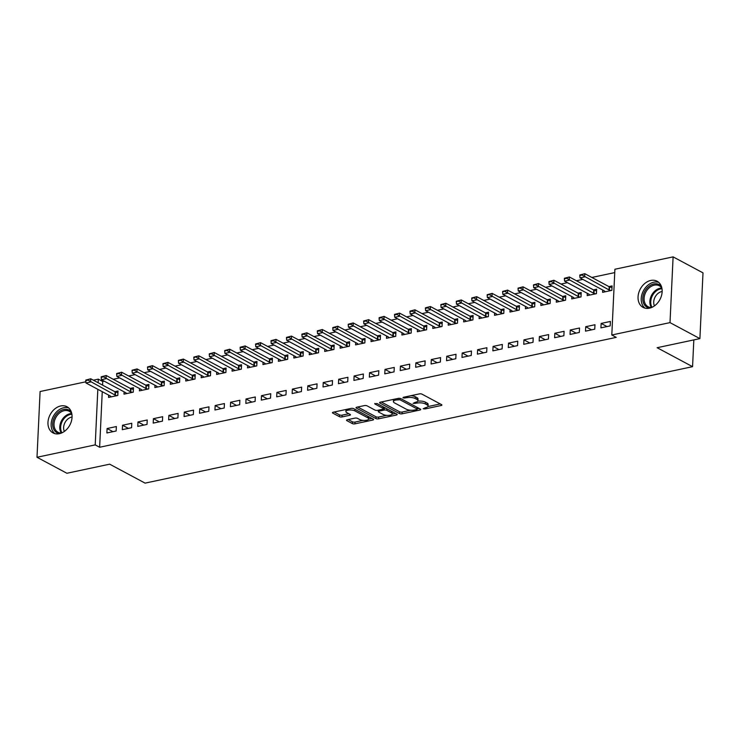 <?xml version="1.0" encoding="UTF-8"?>
<svg xmlns="http://www.w3.org/2000/svg" width="740" height="740" viewBox="0 0 740 740"><rect width="100%" height="100%" fill="white"/><g stroke="black" fill="none" stroke-linecap="round" stroke-linejoin="round"><path stroke-width="1.11" d="M423.188 408.757L425.01 408.943L441.114 405.52A1.869 0.657 -177.3 0 0 441.891 405.021A1.869 0.657 -177.3 0 0 441.539 404.614L421.976 394.143A1.869 0.657 -177.3 0 0 419.377 393.884L403.272 397.315L402.976 397.944L406.88 397.685A5.976 2.109 -177.3 0 1 415.205 398.509L416.833 399.387A5.976 2.109 -177.3 0 1 417.952 400.701A5.976 2.109 -177.3 0 1 415.464 402.273L413.077 403.356L416.99 403.087A5.976 2.109 -177.3 0 1 425.315 403.92L426.943 404.789A5.976 2.109 -177.3 0 1 428.062 406.103A5.976 2.109 -177.3 0 1 425.574 407.685L423.188 408.757M60.662 405.973A14.837 11.137 118.2 0 1 67.007 406.75A14.837 11.137 118.2 0 1 71.392 421.236A14.837 11.137 118.2 0 1 59.357 433.696A14.837 11.137 118.2 0 1 53.012 432.909A14.837 11.137 118.2 0 1 48.627 418.433A14.837 11.137 118.2 0 1 60.662 405.973M650.747 280.451A14.837 11.137 118.2 0 1 657.092 281.228A14.837 11.137 118.2 0 1 661.477 295.713A14.837 11.137 118.2 0 1 649.442 308.173A14.837 11.137 118.2 0 1 643.097 307.387A14.837 11.137 118.2 0 1 638.712 292.911A14.837 11.137 118.2 0 1 650.747 280.451M347.291 419.746A1.869 0.657 -177.3 0 0 346.514 420.237A1.869 0.657 -177.3 0 0 346.866 420.653L352.351 423.585A1.869 0.657 -177.3 0 0 354.96 423.844L372.84 420.043A1.869 0.657 -177.3 0 0 373.617 419.543A1.869 0.657 -177.3 0 0 373.265 419.136L353.711 408.665A1.869 0.657 -177.3 0 0 351.102 408.406L333.222 412.217A1.869 0.657 -177.3 0 0 332.445 412.707A1.869 0.657 -177.3 0 0 332.796 413.114L339.42 416.666A1.869 0.657 -177.3 0 0 342.028 416.925L349.678 415.297A1.869 0.657 -177.3 0 0 350.455 414.807A1.869 0.657 -177.3 0 0 350.103 414.391L346.82 412.633A4.995 1.767 -177.3 0 1 345.885 411.532A4.995 1.767 -177.3 0 1 349.382 410.025A4.995 1.767 -177.3 0 1 354.923 410.913L367.808 417.804A4.995 1.767 -177.3 0 1 368.742 418.896A4.995 1.767 -177.3 0 1 365.236 420.413A4.995 1.767 -177.3 0 1 359.696 419.525L357.55 418.378A1.869 0.657 -177.3 0 0 354.95 418.118L347.291 419.746M102.259 391.682L99.632 447.256L616.226 337.366L611.804 334.998L614.903 269.249L673.104 256.873L670.005 322.621L611.804 334.998M99.632 447.256L95.21 444.888L37 457.274L40.099 391.525L85.858 381.794M673.104 256.873L703 272.866L699.901 338.615L657.129 347.707L692.566 366.67L145.086 483.127L109.659 464.174L66.896 473.267L37 457.274M699.901 338.615L670.005 322.621M399.489 413.558A1.869 0.657 -177.3 0 0 402.088 413.817L419.969 410.016A1.869 0.657 -177.3 0 0 420.746 409.525A1.869 0.657 -177.3 0 0 420.403 409.109L400.839 398.647A1.869 0.657 -177.3 0 0 398.231 398.388L380.351 402.19A1.869 0.657 -177.3 0 0 379.574 402.68A1.869 0.657 -177.3 0 0 379.925 403.087L399.489 413.558L399.572 411.782A1.869 0.657 -177.3 0 0 402.171 412.041L410.608 410.247M396.409 415.029L378.519 418.831A1.869 0.657 -177.3 0 1 375.92 418.572L356.356 408.101A1.869 0.657 -177.3 0 1 356.014 407.694A1.869 0.657 -177.3 0 1 356.791 407.204L364.441 405.575A1.869 0.657 -177.3 0 1 367.04 405.835L374.976 410.08A1.869 0.657 -177.3 0 0 377.576 410.339L382.654 409.257A1.869 0.657 -177.3 0 0 383.431 408.767A1.869 0.657 -177.3 0 0 383.079 408.351L374.829 403.929L376.947 403.485L396.834 414.123A1.869 0.657 -177.3 0 1 397.186 414.529A1.869 0.657 -177.3 0 1 396.409 415.029L396.455 413.919M692.566 366.67L693.824 339.91M122.526 425.241L122.322 429.681L131.581 427.711L131.794 423.271L122.526 425.241L128.409 428.386M124.107 391.83L123.996 394.143L133.256 392.172L133.468 387.732L130.305 388.398M153.411 418.674L153.199 423.114L162.458 421.143L162.671 416.703L153.411 418.674L159.285 421.819M154.984 385.263L154.873 387.575L164.141 385.605L164.345 381.156L161.181 381.831M184.288 412.097L184.075 416.546L193.344 414.576L193.547 410.127L184.288 412.097L190.171 415.251M185.86 378.695L185.749 381.007L195.018 379.037L195.221 374.588L192.058 375.263M215.164 405.529L214.952 409.979L224.22 408.008L224.424 403.559L215.164 405.529L221.047 408.684M216.737 372.128L216.635 374.44L225.894 372.461L226.107 368.021L222.934 368.696M246.041 398.962L245.837 403.411L255.096 401.432L255.309 396.992L246.041 398.962L251.924 402.107M247.623 365.56L247.511 367.863L256.771 365.893L256.983 361.453L253.811 362.128M276.917 392.394L276.714 396.834L285.973 394.864L286.186 390.424L276.917 392.394L282.8 395.539M278.499 358.983L278.388 361.296L287.647 359.325L287.86 354.886L284.697 355.561M307.803 385.827L307.59 390.267L316.85 388.296L317.062 383.857L307.803 385.827L313.677 388.972M309.375 352.416L309.264 354.728L318.533 352.758L318.736 348.318L315.573 348.993M338.68 379.259L338.467 383.699L347.735 381.729L347.939 377.289L338.68 379.259L344.562 382.404M340.252 345.848L340.141 348.161L349.41 346.19L349.613 341.75L346.45 342.426M369.556 372.692L369.343 377.132L378.612 375.161L378.815 370.721L369.556 372.692L375.439 375.837M371.129 339.281L371.027 341.593L380.286 339.623L380.499 335.183L377.326 335.858M400.433 366.124L400.229 370.564L409.488 368.594L409.701 364.154L400.433 366.124L406.315 369.269M402.014 332.713L401.903 335.026L411.163 333.055L411.375 328.615L408.203 329.282M431.309 359.557L431.106 363.997L440.365 362.026L440.578 357.587L431.309 359.557L437.192 362.702M432.891 326.146L432.78 328.458L442.039 326.488L442.252 322.039L439.088 322.714M462.195 352.989L461.982 357.429L471.241 355.459L471.454 351.01L462.195 352.989L468.069 356.134M463.767 319.578L463.656 321.891L472.925 319.921L473.128 315.471L469.965 316.147M493.071 346.413L492.859 350.862L502.127 348.892L502.33 344.442L493.071 346.413L498.954 349.567M494.644 313.011L494.533 315.323L503.801 313.353L504.005 308.904L500.841 309.579M523.948 339.845L523.735 344.294L533.004 342.324L533.207 337.875L523.948 339.845L529.831 342.999M525.52 306.443L525.418 308.746L534.678 306.776L534.89 302.336L531.718 303.012M554.824 333.278L554.621 337.718L563.88 335.747L564.093 331.307L554.824 333.278L560.707 336.423M556.406 299.867L556.295 302.179L565.554 300.209L565.767 295.769L562.594 296.444M585.701 326.71L585.497 331.15L594.757 329.18L594.969 324.74L585.701 326.71L591.584 329.855M587.283 293.299L587.172 295.611L596.431 293.641L596.644 289.201L593.471 289.877M104.229 381.193L102.731 381.516L102.564 385.105M614.746 272.598L591.861 277.463M582.843 279.387L576.423 280.747M567.404 282.671L560.985 284.031M551.966 285.954L545.547 287.314M536.528 289.238L530.108 290.598M521.09 292.522L514.661 293.882M505.651 295.806L499.223 297.166M490.213 299.089L483.784 300.459M474.766 302.373L468.346 303.742M459.327 305.657L452.908 307.026M443.889 308.941L437.47 310.31M428.451 312.225L422.031 313.594M413.013 315.508L406.593 316.877M397.574 318.792L391.155 320.161M382.136 322.076L375.716 323.445M366.698 325.36L360.269 326.729M351.26 328.643L344.831 330.012M335.821 331.927L329.393 333.296M320.374 335.211L313.954 336.58M304.936 338.495L298.516 339.864M289.497 341.788L283.078 343.147M274.059 345.071L267.639 346.431M258.621 348.355L252.201 349.715M243.183 351.639L236.763 352.999M227.744 354.923L221.325 356.282M212.306 358.206L205.877 359.566M196.868 361.49L190.439 362.859M181.429 364.774L175.001 366.143M165.982 368.058L159.562 369.427M150.544 371.341L144.124 372.71M135.106 374.625L128.686 375.994M119.667 377.909L113.248 379.278M602.721 290.015L602.61 292.328L611.869 290.358L612.082 285.918L608.918 286.593M601.139 323.426L600.936 327.866L610.195 325.896L610.408 321.456L601.139 323.426L607.022 326.571M571.844 296.583L571.733 298.895L580.993 296.925L581.205 292.485L578.033 293.16M570.263 329.994L570.059 334.434L579.318 332.464L579.531 328.024L570.263 329.994L576.146 333.139M540.959 303.16L540.857 305.463L550.116 303.493L550.329 299.053L547.156 299.728M539.386 336.561L539.173 341.011L548.442 339.031L548.654 334.591L539.386 336.561L545.269 339.706M510.082 309.727L509.971 312.039L519.24 310.06L519.452 305.62L516.279 306.295M508.51 343.129L508.297 347.578L517.565 345.608L517.769 341.159L508.51 343.129L514.393 346.283M479.205 316.295L479.095 318.607L488.363 316.637L488.566 312.188L485.403 312.863M477.633 349.696L477.42 354.146L486.689 352.175L486.892 347.726L477.633 349.696L483.507 352.851M448.329 322.862L448.218 325.175L457.477 323.204L457.69 318.755L454.526 319.43M446.747 356.273L446.544 360.713L455.803 358.743L456.016 354.303L446.747 356.273L452.63 359.418M417.453 329.43L417.342 331.742L426.601 329.772L426.814 325.332L423.641 325.998M415.871 362.841L415.667 367.281L424.927 365.31L425.139 360.87L415.871 362.841L421.754 365.986M386.567 335.997L386.465 338.31L395.724 336.339L395.937 331.899L392.764 332.575M384.994 369.408L384.782 373.848L394.05 371.878L394.263 367.438L384.994 369.408L390.877 372.553M355.69 342.565L355.579 344.877L364.848 342.907L365.061 338.467L361.888 339.142M354.118 375.976L353.905 380.416L363.174 378.445L363.377 374.005L354.118 375.976L360.001 379.121M324.814 349.132L324.703 351.445L333.971 349.474L334.175 345.034L331.011 345.71M323.241 382.543L323.029 386.983L332.297 385.013L332.5 380.573L323.241 382.543L329.115 385.688M293.937 355.7L293.826 358.012L303.095 356.042L303.298 351.602L300.135 352.277M292.365 389.111L292.152 393.55L301.411 391.58L301.624 387.14L292.365 389.111L298.239 392.256M263.061 362.267L262.95 364.579L272.209 362.609L272.422 358.169L269.249 358.845M261.479 395.678L261.275 400.118L270.535 398.148L270.748 393.708L261.479 395.678L267.362 398.823M232.175 368.844L232.073 371.147L241.332 369.177L241.545 364.737L238.373 365.412M230.603 402.246L230.39 406.695L239.658 404.725L239.871 400.275L230.603 402.246L236.486 405.4M201.299 375.411L201.188 377.724L210.456 375.754L210.669 371.304L207.496 371.98M199.726 408.813L199.513 413.262L208.782 411.292L208.985 406.843L199.726 408.813L205.609 411.967M170.422 381.979L170.311 384.291L179.579 382.321L179.783 377.872L176.62 378.547M168.85 415.39L168.637 419.83L177.905 417.86L178.109 413.41L168.85 415.39L174.723 418.535M139.546 388.546L139.435 390.859L148.703 388.889L148.906 384.439L145.743 385.115M137.973 421.957L137.76 426.397L147.019 424.427L147.232 419.987L137.973 421.957L143.847 425.102M108.669 395.114L108.558 397.426L117.817 395.456L118.03 391.016L114.857 391.682M107.087 428.525L106.884 432.965L116.143 430.995L116.356 426.555L107.087 428.525L112.97 431.67M93.379 380.194L98.309 379.139L98.133 382.737M97.828 389.314L95.21 444.888M102.731 381.516L98.309 379.139M428.062 406.103L428.146 404.327A5.976 2.109 -177.3 0 0 427.026 403.013L426.943 404.789M417.758 401.191A5.976 2.109 -177.3 0 1 425.398 402.144L427.026 403.013M417.952 400.701L418.035 398.925A5.976 2.109 -177.3 0 0 416.916 397.611L416.833 399.387M410.94 395.678A5.976 2.109 -177.3 0 1 415.288 396.733L416.916 397.611M427.887 406.575L440.272 403.938M381.276 401.996L399.572 411.782M417.342 408.813L419.136 408.434M416.777 409.553L417.082 408.924L399.914 399.73L395.891 400.016A5.976 2.109 -177.3 0 0 393.403 401.598A5.976 2.109 -177.3 0 0 394.522 402.911L406.26 409.192A5.976 2.109 -177.3 0 0 414.585 410.025L416.777 409.553M393.661 399.36A5.976 2.109 -177.3 0 0 393.486 399.822L393.403 401.598M395.567 413.447L392.154 414.178M386.632 415.344L378.603 417.055L378.519 418.831M357.707 407.009L376.003 416.796A1.869 0.657 -177.3 0 0 378.603 417.055M383.209 414.483A4.995 1.767 -177.3 0 0 388.75 415.371A4.995 1.767 -177.3 0 0 392.246 413.854A4.995 1.767 -177.3 0 0 391.312 412.754L386.779 410.33A1.869 0.657 -177.3 0 0 384.18 410.071L379.102 411.153A1.869 0.657 -177.3 0 0 378.325 411.644A1.869 0.657 -177.3 0 0 378.667 412.05L383.209 414.483M392.246 413.854L392.329 412.078A4.995 1.767 -177.3 0 0 392.209 411.653M385.882 408.267A1.869 0.657 -177.3 0 0 384.264 408.295L384.18 410.071M383.45 408.471L384.264 408.295M368.742 418.896L368.825 417.12A4.995 1.767 -177.3 0 0 368.696 416.694M353.526 408.582A4.995 1.767 -177.3 0 0 352.166 408.332M346.043 409.488A4.995 1.767 -177.3 0 0 345.969 409.757L345.885 411.532M334.147 412.014L339.503 414.89A1.869 0.657 -177.3 0 0 342.111 415.149L348.845 413.716M348.216 419.552L352.434 421.809A1.869 0.657 -177.3 0 0 355.043 422.068L362.989 420.375M368.668 419.173L372.007 418.461M611.999 287.629L609.566 286.889A1.906 0.675 2.7 0 1 609.159 286.722L584.804 273.689L584.655 276.889L580.021 277.87L604.377 290.903A1.906 0.675 2.7 0 1 604.645 291.098L605.237 291.773M582.149 274.494L579.827 274.993L579.799 275.521L582.121 275.03L582.149 274.494L584.804 273.689L579.827 274.993M610.953 290.552L609.418 290.089A1.906 0.675 2.7 0 1 609.011 289.923L582.121 275.03M580.021 277.87L579.799 275.521M596.56 290.913L594.127 290.173A1.906 0.675 2.7 0 1 593.721 290.006L569.365 276.973L569.217 280.173L564.583 281.154L588.938 294.187A1.906 0.675 2.7 0 1 589.207 294.391L589.798 295.057M566.701 277.778L564.389 278.277L564.361 278.804L566.683 278.314L566.701 277.778L569.365 276.973L564.389 278.277M595.515 293.836L593.98 293.373A1.906 0.675 2.7 0 1 593.573 293.207L566.683 278.314M564.583 281.154L564.361 278.804M581.122 294.196L578.689 293.456A1.906 0.675 2.7 0 1 578.282 293.29L553.927 280.257L553.779 283.457L549.145 284.438L573.5 297.471A1.906 0.675 2.7 0 1 573.768 297.674L574.36 298.34M551.263 281.071L548.951 281.561L548.923 282.088L551.245 281.598L551.263 281.071L553.927 280.257L548.951 281.561M580.077 297.119L578.541 296.657A1.906 0.675 2.7 0 1 578.134 296.49L551.245 281.598M549.145 284.438L548.923 282.088M649.729 308.099A12.839 9.639 118.2 0 1 644.457 291.893A12.839 9.639 118.2 0 1 661.375 286.352M661.865 288.073A11.886 8.926 -61.8 0 0 659.359 285.788A11.886 8.926 -61.8 0 0 645.65 292.485A11.886 8.926 -61.8 0 0 648.138 306.739A11.886 8.926 -61.8 0 0 651.431 307.562A11.886 8.926 118.2 0 1 651.422 295.575A11.886 8.926 118.2 0 1 661.847 288.054M654.438 305.897A9.361 7.03 118.2 0 1 654.937 297.341A9.361 7.03 118.2 0 1 662.152 291.486M658.73 282.375A14.735 11.072 -61.8 0 0 643.162 291.282A14.735 11.072 -61.8 0 0 644.956 308.118M59.653 433.631A12.839 9.639 118.2 0 1 54.372 417.416A12.839 9.639 118.2 0 1 71.29 411.875M71.78 413.595A11.886 8.926 -61.8 0 0 69.273 411.311A11.886 8.926 -61.8 0 0 55.574 418.017A11.886 8.926 -61.8 0 0 58.053 432.271A11.886 8.926 -61.8 0 0 61.346 433.085A11.886 8.926 118.2 0 1 61.337 421.097A11.886 8.926 118.2 0 1 71.771 413.577M64.352 431.429A9.361 7.03 118.2 0 1 64.852 422.864A9.361 7.03 118.2 0 1 72.067 417.009M68.644 407.897A14.735 11.072 -61.8 0 0 53.077 416.814A14.735 11.072 -61.8 0 0 54.871 433.64M565.684 297.48L563.251 296.74A1.906 0.675 2.7 0 1 562.844 296.574L538.489 283.54L538.332 286.741L533.707 287.721L558.062 300.764A1.906 0.675 2.7 0 1 558.321 300.958L558.913 301.624M535.825 284.354L533.512 284.845L533.485 285.372L538.489 283.54L533.512 284.845M564.639 300.403L563.103 299.94A1.906 0.675 2.7 0 1 562.696 299.774L535.797 284.882M533.707 287.721L533.485 285.372M550.245 300.764L547.813 300.024A1.906 0.675 2.7 0 1 547.406 299.857L523.051 286.824L522.893 290.025L518.268 291.005L542.624 304.048A1.906 0.675 2.7 0 1 542.883 304.242L543.475 304.908M520.387 287.638L518.074 288.128L518.046 288.656L523.051 286.824L518.074 288.128M549.2 303.696L547.665 303.224A1.906 0.675 2.7 0 1 547.258 303.058L520.359 288.165M518.268 291.005L518.046 288.656M534.807 304.048L532.375 303.308A1.906 0.675 2.7 0 1 531.968 303.141L507.612 290.108L507.455 293.308L502.83 294.298L527.185 307.331A1.906 0.675 2.7 0 1 527.444 307.526L528.036 308.192M504.948 290.922L502.636 291.412L502.608 291.949L507.612 290.108L502.636 291.412M533.762 306.98L532.226 306.508A1.906 0.675 2.7 0 1 531.82 306.341L504.921 291.449M502.83 294.298L502.608 291.949M519.369 307.331L516.936 306.591A1.906 0.675 2.7 0 1 516.529 306.425L492.165 293.392L492.017 296.592L487.382 297.582L511.747 310.615A1.906 0.675 2.7 0 1 512.006 310.809L512.598 311.475M489.51 294.206L487.198 294.696L487.17 295.232L492.165 293.392L487.198 294.696M518.324 310.264L516.788 309.792A1.906 0.675 2.7 0 1 516.372 309.625L489.482 294.733M487.382 297.582L487.17 295.232M503.931 310.615L501.498 309.875A1.906 0.675 2.7 0 1 501.091 309.709L476.727 296.675L476.579 299.876L471.944 300.865L496.309 313.899A1.906 0.675 2.7 0 1 496.568 314.093L497.16 314.759M474.072 297.489L471.75 297.98L471.732 298.516L476.727 296.675L471.75 297.98M502.876 313.547L501.341 313.075A1.906 0.675 2.7 0 1 500.934 312.909L474.044 298.017M471.944 300.865L471.732 298.516M488.493 313.908L486.06 313.159A1.906 0.675 2.7 0 1 485.653 313.002L461.288 299.959L461.14 303.16L456.506 304.149L480.871 317.183A1.906 0.675 2.7 0 1 481.13 317.377L481.721 318.043M458.634 300.773L456.312 301.263L456.293 301.8L461.288 299.959L456.312 301.263M487.438 316.831L485.902 316.359A1.906 0.675 2.7 0 1 485.496 316.193L458.606 301.3M456.506 304.149L456.293 301.8M473.054 317.192L470.621 316.443A1.906 0.675 2.7 0 1 470.205 316.285L445.85 303.243L445.702 306.443L441.068 307.433L465.423 320.466A1.906 0.675 2.7 0 1 465.691 320.661L466.283 321.327M443.195 304.057L440.874 304.547L440.855 305.084L445.85 303.243L440.874 304.547M472 320.115L470.464 319.643A1.906 0.675 2.7 0 1 470.057 319.476L443.168 304.593M441.068 307.433L440.855 305.084M457.607 320.476L455.174 319.726A1.906 0.675 2.7 0 1 454.767 319.569L430.412 306.526L430.264 309.727L425.63 310.717L449.985 323.75A1.906 0.675 2.7 0 1 450.253 323.944L450.845 324.61M427.757 307.341L425.435 307.831L425.408 308.367L427.729 307.877L427.757 307.341L430.412 306.526L425.435 307.831M456.562 323.399L455.026 322.927A1.906 0.675 2.7 0 1 454.619 322.76L427.729 307.877M425.63 310.717L425.408 308.367M442.168 323.759L439.736 323.01A1.906 0.675 2.7 0 1 439.329 322.853L414.974 309.82L414.825 313.011L410.191 314L434.546 327.034A1.906 0.675 2.7 0 1 434.815 327.228L435.407 327.894M412.31 310.624L409.997 311.114L409.969 311.651L412.291 311.161L412.31 310.624L414.974 309.82L409.997 311.114M441.123 326.682L439.588 326.211A1.906 0.675 2.7 0 1 439.181 326.044L412.291 311.161M410.191 314L409.969 311.651M426.73 327.043L424.298 326.294A1.906 0.675 2.7 0 1 423.891 326.137L399.535 313.103L399.387 316.295L394.753 317.284L419.108 330.318A1.906 0.675 2.7 0 1 419.377 330.512L419.969 331.178M396.871 313.908L394.559 314.398L394.531 314.935L396.853 314.445L396.871 313.908L399.535 313.103L394.559 314.398M425.685 329.966L424.15 329.494A1.906 0.675 2.7 0 1 423.743 329.337L396.853 314.445M394.753 317.284L394.531 314.935M411.292 330.327L408.859 329.587A1.906 0.675 2.7 0 1 408.452 329.42L384.097 316.387L383.94 319.578L379.315 320.568L403.67 333.601A1.906 0.675 2.7 0 1 403.929 333.796L404.521 334.471M381.433 317.192L379.121 317.682L379.093 318.219L381.414 317.728L381.433 317.192L384.097 316.387L379.121 317.682M410.247 333.25L408.711 332.778A1.906 0.675 2.7 0 1 408.304 332.621L381.414 317.728M379.315 320.568L379.093 318.219M395.854 333.611L393.421 332.871A1.906 0.675 2.7 0 1 393.014 332.704L368.659 319.671L368.502 322.862L363.877 323.852L388.232 336.885A1.906 0.675 2.7 0 1 388.491 337.079L389.083 337.755M365.995 320.476L363.682 320.966L363.654 321.502L365.967 321.012L365.995 320.476L368.659 319.671L363.682 320.966M394.809 336.534L393.273 336.062A1.906 0.675 2.7 0 1 392.866 335.904L365.967 321.012M363.877 323.852L363.654 321.502M380.416 336.894L377.983 336.154A1.906 0.675 2.7 0 1 377.576 335.988L353.221 322.954L353.063 326.155L348.438 327.136L372.793 340.169A1.906 0.675 2.7 0 1 373.053 340.363L373.644 341.038M350.557 323.759L348.244 324.25L348.216 324.786L353.221 322.954L348.244 324.25M379.37 339.817L377.835 339.346A1.906 0.675 2.7 0 1 377.428 339.188L350.529 324.296M348.438 327.136L348.216 324.786M364.977 340.178L362.545 339.438A1.906 0.675 2.7 0 1 362.138 339.272L337.782 326.238L337.625 329.439L332.991 330.419L357.355 343.453A1.906 0.675 2.7 0 1 357.614 343.647L358.206 344.322M335.118 327.043L332.806 327.543L332.778 328.07L335.091 327.579L335.118 327.043L337.782 326.238L332.806 327.543M363.932 343.101L362.397 342.629A1.906 0.675 2.7 0 1 361.98 342.472L335.091 327.579M332.991 330.419L332.778 328.07M349.539 343.462L347.106 342.722A1.906 0.675 2.7 0 1 346.699 342.555L322.335 329.522L322.187 332.723L317.553 333.703L341.917 346.736A1.906 0.675 2.7 0 1 342.176 346.93L342.768 347.606M319.68 330.327L317.358 330.826L317.34 331.354L319.652 330.863L319.68 330.327L322.335 329.522L317.358 330.826M348.485 346.385L346.949 345.922A1.906 0.675 2.7 0 1 346.542 345.756L319.652 330.863M317.553 333.703L317.34 331.354M334.101 346.746L331.668 346.006A1.906 0.675 2.7 0 1 331.261 345.839L306.897 332.806L306.749 336.006L302.114 336.987L326.479 350.02A1.906 0.675 2.7 0 1 326.738 350.214L327.33 350.889M304.242 333.611L301.92 334.11L301.901 334.637L304.214 334.147L304.242 333.611L306.897 332.806L301.92 334.11M333.046 349.668L331.511 349.206A1.906 0.675 2.7 0 1 331.104 349.039L304.214 334.147M302.114 336.987L301.901 334.637M318.663 350.029L316.23 349.289A1.906 0.675 2.7 0 1 315.814 349.123L291.458 336.089L291.31 339.29L286.676 340.271L311.031 353.304A1.906 0.675 2.7 0 1 311.3 353.498L311.892 354.173M288.804 336.894L286.482 337.394L286.463 337.921L288.776 337.431L288.804 336.894L291.458 336.089L286.482 337.394M317.608 352.952L316.072 352.49A1.906 0.675 2.7 0 1 315.666 352.323L288.776 337.431M286.676 340.271L286.463 337.921M303.215 353.313L300.792 352.573A1.906 0.675 2.7 0 1 300.375 352.407L276.02 339.373L275.872 342.574L271.238 343.554L295.593 356.588A1.906 0.675 2.7 0 1 295.861 356.791L296.453 357.457M273.365 340.178L271.043 340.678L271.016 341.205L273.338 340.714L273.365 340.178L276.02 339.373L271.043 340.678M302.17 356.236L300.634 355.774A1.906 0.675 2.7 0 1 300.227 355.607L273.338 340.714M271.238 343.554L271.016 341.205M287.777 356.597L285.344 355.857A1.906 0.675 2.7 0 1 284.937 355.69L260.582 342.657L260.434 345.858L255.8 346.838L280.155 359.871A1.906 0.675 2.7 0 1 280.423 360.075L281.015 360.741M257.918 343.471L255.605 343.961L255.578 344.489L257.899 343.998L257.918 343.471L260.582 342.657L255.605 343.961M286.732 359.52L285.196 359.057A1.906 0.675 2.7 0 1 284.789 358.891L257.899 343.998M255.8 346.838L255.578 344.489M272.339 359.881L269.906 359.141A1.906 0.675 2.7 0 1 269.499 358.974L245.143 345.941L244.996 349.141L240.361 350.122L264.716 363.164A1.906 0.675 2.7 0 1 264.985 363.358L265.577 364.025M242.48 346.755L240.167 347.245L240.139 347.772L242.461 347.282L242.48 346.755L245.143 345.941L240.167 347.245M271.293 362.804L269.758 362.341A1.906 0.675 2.7 0 1 269.351 362.175L242.461 347.282M240.361 350.122L240.139 347.772M256.9 363.164L254.468 362.424A1.906 0.675 2.7 0 1 254.061 362.258L229.705 349.225L229.557 352.425L224.923 353.406L249.278 366.448A1.906 0.675 2.7 0 1 249.537 366.642L250.129 367.308M227.041 350.039L224.729 350.529L224.701 351.065L229.705 349.225L224.729 350.529M255.855 366.096L254.32 365.625A1.906 0.675 2.7 0 1 253.913 365.458L227.023 350.566M224.923 353.406L224.701 351.065M241.462 366.448L239.029 365.708A1.906 0.675 2.7 0 1 238.622 365.542L214.267 352.508L214.11 355.709L209.485 356.699L233.84 369.732A1.906 0.675 2.7 0 1 234.099 369.926L234.691 370.592M211.603 353.322L209.291 353.812L209.263 354.349L214.267 352.508L209.291 353.812M240.417 369.38L238.881 368.909A1.906 0.675 2.7 0 1 238.474 368.742L211.575 353.85M209.485 356.699L209.263 354.349M226.024 369.732L223.591 368.992A1.906 0.675 2.7 0 1 223.184 368.825L198.829 355.792L198.672 358.993L194.047 359.982L218.402 373.016A1.906 0.675 2.7 0 1 218.661 373.21L219.253 373.876M196.165 356.606L193.852 357.096L193.825 357.633L198.829 355.792L193.852 357.096M224.978 372.664L223.443 372.192A1.906 0.675 2.7 0 1 223.036 372.026L196.137 357.133M194.047 359.982L193.825 357.633M210.585 373.016L208.153 372.276A1.906 0.675 2.7 0 1 207.746 372.109L183.391 359.076L183.233 362.276L178.599 363.266L202.964 376.299A1.906 0.675 2.7 0 1 203.222 376.493L203.815 377.16M180.727 359.89L178.414 360.38L178.386 360.917L183.391 359.076L178.414 360.38M209.54 375.948L208.005 375.476A1.906 0.675 2.7 0 1 207.589 375.31L180.699 360.417M178.599 363.266L178.386 360.917M195.147 376.309L192.715 375.559A1.906 0.675 2.7 0 1 192.308 375.402L167.943 362.36L167.795 365.56L163.161 366.55L187.525 379.583A1.906 0.675 2.7 0 1 187.784 379.777L188.376 380.443M165.288 363.174L162.967 363.664L162.948 364.2L167.943 362.36L162.967 363.664M194.093 379.232L192.567 378.76A1.906 0.675 2.7 0 1 192.15 378.593L165.261 363.701M163.161 366.55L162.948 364.2M179.709 379.592L177.276 378.843A1.906 0.675 2.7 0 1 176.869 378.686L152.505 365.643L152.357 368.844L147.722 369.834L172.087 382.867A1.906 0.675 2.7 0 1 172.346 383.061L172.938 383.727M149.85 366.457L147.528 366.947L147.51 367.484L152.505 365.643L147.528 366.947M178.654 382.515L177.119 382.043A1.906 0.675 2.7 0 1 176.712 381.877L149.822 366.994M147.722 369.834L147.51 367.484M164.271 382.876L161.838 382.127A1.906 0.675 2.7 0 1 161.422 381.97L137.067 368.927L136.919 372.128L132.284 373.117L156.639 386.151A1.906 0.675 2.7 0 1 156.908 386.345L157.5 387.011M134.412 369.741L132.09 370.231L132.072 370.768L137.067 368.927L132.09 370.231M163.216 385.799L161.681 385.327A1.906 0.675 2.7 0 1 161.274 385.161L134.384 370.278M132.284 373.117L132.072 370.768M148.823 386.16L146.4 385.411A1.906 0.675 2.7 0 1 145.983 385.253L121.628 372.22L121.48 375.411L116.846 376.401L141.201 389.434A1.906 0.675 2.7 0 1 141.47 389.629L142.062 390.295M118.974 373.025L116.652 373.515L116.624 374.052L118.946 373.561L118.974 373.025L121.628 372.22L116.652 373.515M147.778 389.083L146.243 388.611A1.906 0.675 2.7 0 1 145.835 388.445L118.946 373.561M116.846 376.401L116.624 374.052M133.385 389.444L130.952 388.694A1.906 0.675 2.7 0 1 130.545 388.537L106.19 375.504L106.042 378.695L101.408 379.685L125.763 392.718A1.906 0.675 2.7 0 1 126.031 392.912L126.623 393.578M103.526 376.309L101.214 376.799L101.186 377.335L103.508 376.845L103.526 376.309L106.19 375.504L101.214 376.799M132.34 392.367L130.804 391.895A1.906 0.675 2.7 0 1 130.397 391.738L103.508 376.845M101.408 379.685L101.186 377.335M117.947 392.727L115.514 391.987A1.906 0.675 2.7 0 1 115.107 391.821L90.752 378.788L90.604 381.979L85.969 382.969L110.325 396.002A1.906 0.675 2.7 0 1 110.593 396.196L111.185 396.871M88.088 379.592L85.775 380.082L85.748 380.619L88.069 380.129L88.088 379.592L90.752 378.788L85.775 380.082M116.901 395.65L115.366 395.179A1.906 0.675 2.7 0 1 114.959 395.021L88.069 380.129M85.969 382.969L85.748 380.619M425.065 407.796L425.01 408.943M404.854 396.973L404.799 398.129M414.955 402.384L414.9 403.531M425.398 402.144L425.315 403.92M417.046 401.746L416.99 403.087M415.288 396.733L415.205 398.509M406.935 396.529L406.88 397.685M441.16 404.41L441.114 405.52M379.962 402.31L379.925 403.087M420.024 408.906L419.969 410.016M402.171 412.041L402.088 413.817M417.157 407.379L417.082 408.924M399.979 398.37L399.914 399.73M398.148 398.407L398.092 399.554M395.946 398.869L395.891 400.016M376.003 416.796L375.92 418.572M356.393 407.315L356.356 408.101M383.154 406.806L383.079 408.351M374.847 403.383L374.829 403.929M391.386 411.209L391.312 412.754M386.854 408.785L386.779 410.33M379.157 409.997L379.102 411.153M367.882 416.25L367.808 417.804M354.996 409.359L354.923 410.913M349.733 414.187L349.678 415.297M342.111 415.149L342.028 416.925M339.503 414.89L339.42 416.666M332.834 412.328L332.796 413.114M372.895 418.933L372.84 420.043M355.043 422.068L354.96 423.844M352.434 421.809L352.351 423.585M346.903 419.867L346.866 420.653M609.159 286.722L609.011 289.923M609.566 286.889L609.418 290.089M593.721 290.006L593.573 293.207M594.127 290.173L593.98 293.373M578.282 293.29L578.134 296.49M578.689 293.456L578.541 296.657M661.986 288.729A11.498 8.63 -61.8 0 0 652.236 295.991A11.498 8.63 -61.8 0 0 652.042 307.294M71.9 414.252A11.498 8.63 -61.8 0 0 62.151 421.513A11.498 8.63 -61.8 0 0 61.957 432.817M562.844 296.574L562.696 299.774M563.251 296.74L563.103 299.94M547.406 299.857L547.258 303.058M547.813 300.024L547.665 303.224M531.968 303.141L531.82 306.341M532.375 303.308L532.226 306.508M516.529 306.425L516.372 309.625M516.936 306.591L516.788 309.792M501.091 309.709L500.934 312.909M501.498 309.875L501.341 313.075M485.653 313.002L485.496 316.193M486.06 313.159L485.902 316.359M470.205 316.285L470.057 319.476M470.621 316.443L470.464 319.643M454.767 319.569L454.619 322.76M455.174 319.726L455.026 322.927M439.329 322.853L439.181 326.044M439.736 323.01L439.588 326.211M423.891 326.137L423.743 329.337M424.298 326.294L424.15 329.494M408.452 329.42L408.304 332.621M408.859 329.587L408.711 332.778M393.014 332.704L392.866 335.904M393.421 332.871L393.273 336.062M377.576 335.988L377.428 339.188M377.983 336.154L377.835 339.346M362.138 339.272L361.98 342.472M362.545 339.438L362.397 342.629M346.699 342.555L346.542 345.756M347.106 342.722L346.949 345.922M331.261 345.839L331.104 349.039M331.668 346.006L331.511 349.206M315.814 349.123L315.666 352.323M316.23 349.289L316.072 352.49M300.375 352.407L300.227 355.607M300.792 352.573L300.634 355.774M284.937 355.69L284.789 358.891M285.344 355.857L285.196 359.057M269.499 358.974L269.351 362.175M269.906 359.141L269.758 362.341M254.061 362.258L253.913 365.458M254.468 362.424L254.32 365.625M238.622 365.542L238.474 368.742M239.029 365.708L238.881 368.909M223.184 368.825L223.036 372.026M223.591 368.992L223.443 372.192M207.746 372.109L207.589 375.31M208.153 372.276L208.005 375.476M192.308 375.402L192.15 378.593M192.715 375.559L192.567 378.76M176.869 378.686L176.712 381.877M177.276 378.843L177.119 382.043M161.422 381.97L161.274 385.161M161.838 382.127L161.681 385.327M145.983 385.253L145.835 388.445M146.4 385.411L146.243 388.611M130.545 388.537L130.397 391.738M130.952 388.694L130.804 391.895M115.107 391.821L114.959 395.021M115.514 391.987L115.366 395.179M417.406 407.509L417.323 409.211M383.514 407L383.431 408.767M378.39 410.164L378.325 411.644"/></g></svg>
